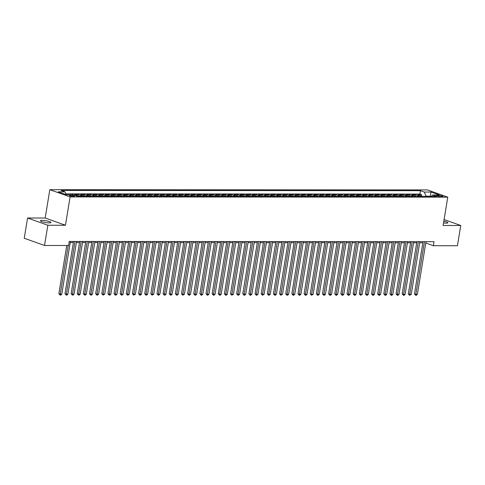 <?xml version="1.0" encoding="UTF-8"?>
<svg xmlns="http://www.w3.org/2000/svg" width="485" height="485" viewBox="0 0 485 485"><rect width="100%" height="100%" fill="white"/><g stroke="black" fill="none" stroke-linecap="round" stroke-linejoin="round"><path stroke-width="0.73" d="M49.173 222.882A5.329 0.921 9.3 0 0 50.931 222.494A5.329 0.921 9.3 0 0 47.888 221.136A5.329 0.921 9.3 0 0 42.165 220.378A5.329 0.921 9.3 0 0 40.407 220.772A5.329 0.921 9.3 0 0 43.45 222.124A5.329 0.921 9.3 0 0 49.173 222.882M443.539 222.936A5.329 0.921 9.3 0 0 446.151 223.124A5.329 0.921 9.3 0 0 447.904 222.736A5.329 0.921 9.3 0 0 443.83 221.154M73.635 196.431A2.667 0.461 9.3 0 0 74.508 196.237A2.667 0.461 9.3 0 0 72.992 195.564A2.667 0.461 9.3 0 0 70.131 195.182A2.667 0.461 9.3 0 0 69.252 195.376A2.667 0.461 9.3 0 0 70.774 196.055A2.667 0.461 9.3 0 0 73.635 196.431M27.566 218.007L47.833 225.24L65.457 225.252L45.19 218.02L27.566 218.007L24.25 238.244L44.517 245.483L68.585 245.495L69.246 241.445L434.033 241.669L433.372 245.719L457.434 245.731L460.75 225.495L444.096 219.553M45.19 218.02L49.828 189.69L427.497 189.92L447.764 197.152L70.101 196.922L49.828 189.69M421.132 196.37A3.328 2.255 -90 0 0 420.034 195.443L418.034 194.727L421.714 194.727L421.447 196.37M418.682 196.37A3.328 2.255 -90 0 0 417.579 195.437L415.584 194.727L415.312 196.37M415.584 194.727L411.904 194.721L413.905 195.437A3.328 2.255 -90 0 1 415.002 196.37M408.867 196.364A3.328 2.255 -90 0 0 407.77 195.431L405.775 194.721L409.449 194.721L409.182 196.364M402.738 196.364A3.328 2.255 -90 0 0 401.641 195.431L399.64 194.715L403.32 194.715L403.053 196.364M396.609 196.358A3.328 2.255 -90 0 0 395.511 195.425L393.511 194.709L397.191 194.715L396.918 196.358M390.48 196.352A3.328 2.255 -90 0 0 389.382 195.425L387.382 194.709L391.062 194.709L390.789 196.352M384.344 196.352A3.328 2.255 -90 0 0 383.247 195.419L381.246 194.703L384.926 194.709L384.66 196.352M378.215 196.346A3.328 2.255 -90 0 0 377.118 195.413L375.117 194.703L378.797 194.703L378.53 196.346M372.086 196.346A3.328 2.255 -90 0 0 370.989 195.413L368.988 194.697L372.668 194.697L372.395 196.346M365.951 196.34A3.328 2.255 -90 0 0 364.853 195.406L362.859 194.691L366.533 194.697L366.266 196.34M359.821 196.334A3.328 2.255 -90 0 0 358.724 195.4L356.724 194.691L360.404 194.691L360.137 196.334M353.692 196.334A3.328 2.255 -90 0 0 352.595 195.4L350.594 194.685L354.274 194.691L354.001 196.334M347.563 196.328A3.328 2.255 -90 0 0 346.466 195.394L344.465 194.685L348.145 194.685L347.872 196.328M341.428 196.322A3.328 2.255 -90 0 0 340.331 195.394L338.33 194.679L342.01 194.679L341.743 196.322M335.299 196.322A3.328 2.255 -90 0 0 334.201 195.388L332.201 194.673L335.881 194.679L335.614 196.322M329.169 196.316A3.328 2.255 -90 0 0 328.072 195.382L326.072 194.673L329.751 194.673L329.479 196.316M323.034 196.316A3.328 2.255 -90 0 0 321.937 195.382L319.942 194.667L323.616 194.667L323.349 196.316M316.905 196.31A3.328 2.255 -90 0 0 315.808 195.376L313.807 194.661L317.487 194.667L317.22 196.31M310.776 196.304A3.328 2.255 -90 0 0 309.679 195.37L307.678 194.661L311.358 194.661L311.085 196.304M304.647 196.304A3.328 2.255 -90 0 0 303.549 195.37L301.549 194.655L305.229 194.661L304.956 196.304M298.511 196.298A3.328 2.255 -90 0 0 297.414 195.364L295.413 194.655L299.093 194.655L298.827 196.298M292.382 196.292A3.328 2.255 -90 0 0 291.285 195.364L289.284 194.649L292.964 194.649L292.697 196.292M286.253 196.292A3.328 2.255 -90 0 0 285.156 195.358L283.155 194.643L286.835 194.649L286.562 196.292M280.118 196.286A3.328 2.255 -90 0 0 279.02 195.352L277.026 194.643L280.7 194.643L280.433 196.286M273.989 196.286A3.328 2.255 -90 0 0 272.891 195.352L270.891 194.637L274.571 194.637L274.304 196.286M267.859 196.279A3.328 2.255 -90 0 0 266.762 195.346L264.762 194.631L268.441 194.637L268.169 196.279M261.73 196.273A3.328 2.255 -90 0 0 260.633 195.346L258.632 194.631L262.312 194.631L262.039 196.273M255.595 196.273A3.328 2.255 -90 0 0 254.498 195.34L252.497 194.624L256.177 194.631L255.91 196.273M249.466 196.267A3.328 2.255 -90 0 0 248.368 195.334L246.368 194.624L250.048 194.624L249.781 196.267M243.337 196.261A3.328 2.255 -90 0 0 242.239 195.334L240.239 194.618L243.919 194.618L243.646 196.267M237.201 196.261A3.328 2.255 -90 0 0 236.104 195.328L234.109 194.612L237.783 194.618L237.517 196.261M231.072 196.255A3.328 2.255 -90 0 0 229.975 195.322L227.974 194.612L231.654 194.612L231.387 196.255M224.943 196.255A3.328 2.255 -90 0 0 223.846 195.322L221.845 194.606L225.525 194.612L225.252 196.255M218.814 196.249A3.328 2.255 -90 0 0 217.716 195.316L215.716 194.606L219.396 194.606L219.123 196.249M212.679 196.243A3.328 2.255 -90 0 0 211.581 195.316L209.581 194.6L213.261 194.6L212.994 196.243M206.549 196.243A3.328 2.255 -90 0 0 205.452 195.31L203.451 194.594L207.131 194.6L206.865 196.243M200.42 196.237A3.328 2.255 -90 0 0 199.323 195.303L197.322 194.594L201.002 194.594L200.729 196.237M194.285 196.237A3.328 2.255 -90 0 0 193.188 195.303L191.193 194.588L194.867 194.588L194.6 196.237M188.156 196.231A3.328 2.255 -90 0 0 187.058 195.297L185.058 194.582L188.738 194.588L188.471 196.231M182.027 196.225A3.328 2.255 -90 0 0 180.929 195.291L178.929 194.582L182.609 194.582L182.336 196.225M175.897 196.225A3.328 2.255 -90 0 0 174.8 195.291L172.799 194.576L176.479 194.582L176.207 196.225M169.762 196.219A3.328 2.255 -90 0 0 168.665 195.285L166.664 194.576L170.344 194.576L170.077 196.219M163.633 196.213A3.328 2.255 -90 0 0 162.536 195.285L160.535 194.57L164.215 194.57L163.948 196.213M157.504 196.213A3.328 2.255 -90 0 0 156.406 195.279L154.406 194.564L158.086 194.57L157.813 196.213M151.368 196.207A3.328 2.255 -90 0 0 150.271 195.273L148.277 194.564L151.95 194.564L151.684 196.207M145.239 196.207A3.328 2.255 -90 0 0 144.142 195.273L142.141 194.558L145.821 194.558L145.555 196.207M139.11 196.201A3.328 2.255 -90 0 0 138.013 195.267L136.012 194.552L139.692 194.558L139.419 196.201M132.981 196.195A3.328 2.255 -90 0 0 131.884 195.267L129.883 194.552L133.563 194.552L133.29 196.195M126.846 196.195A3.328 2.255 -90 0 0 125.748 195.261L123.748 194.546L127.428 194.552L127.161 196.195M120.716 196.189A3.328 2.255 -90 0 0 119.619 195.255L117.619 194.546L121.299 194.546L121.032 196.189M114.587 196.183A3.328 2.255 -90 0 0 113.49 195.255L111.489 194.54L115.169 194.54L114.897 196.189M108.452 196.183A3.328 2.255 -90 0 0 107.355 195.249L105.36 194.533L109.034 194.54L108.767 196.183M102.323 196.176A3.328 2.255 -90 0 0 101.226 195.243L99.225 194.533L102.905 194.533L102.638 196.176M96.194 196.176A3.328 2.255 -90 0 0 95.096 195.243L93.096 194.527L96.776 194.527L96.503 196.176M90.064 196.17A3.328 2.255 -90 0 0 88.967 195.237L86.967 194.527L90.647 194.527L90.374 196.17M83.929 196.164A3.328 2.255 -90 0 0 82.832 195.237L80.831 194.521L84.511 194.521L84.245 196.164M77.8 196.164A3.328 2.255 -90 0 0 76.703 195.231L74.702 194.515L78.382 194.521L78.115 196.164M69.355 194.794L72.204 194.794M438.713 195.431L437.361 195.425A2.583 0.443 9.3 0 0 436.512 195.619A2.583 0.443 9.3 0 0 437.985 196.273A2.583 0.443 9.3 0 0 440.762 196.637L442.108 196.637A2.583 0.443 9.3 0 0 442.957 196.449A2.583 0.443 9.3 0 0 441.483 195.794A2.583 0.443 9.3 0 0 438.713 195.431L438.555 196.395M64.996 191.824L58.255 191.817L66.578 194.788L73.326 194.794L77.157 196.164L436.433 196.383L432.596 195.012L431.086 196.376L425.933 196.061L424.272 192.042L420.434 190.672L61.165 190.453L64.996 191.824L66.16 194.643M424.272 192.042L431.013 192.048L439.337 195.018L432.596 195.012M421.714 194.727L419.877 194.073L65.839 193.861M66.118 194.533L66.9 194.788M72.253 194.515L73.029 194.794M78.382 194.521L80.383 195.231A3.328 2.255 90 0 1 81.48 196.164M84.511 194.521L86.512 195.237A3.328 2.255 90 0 1 87.609 196.17M90.647 194.527L92.641 195.243A3.328 2.255 90 0 1 93.738 196.17M96.776 194.527L98.776 195.243A3.328 2.255 90 0 1 99.874 196.176M102.905 194.533L104.905 195.249A3.328 2.255 90 0 1 106.003 196.183M109.034 194.54L111.035 195.249A3.328 2.255 90 0 1 112.132 196.183M115.169 194.54L117.164 195.255A3.328 2.255 90 0 1 118.267 196.189M121.299 194.546L123.299 195.261A3.328 2.255 90 0 1 124.396 196.189M127.428 194.552L129.428 195.261A3.328 2.255 90 0 1 130.526 196.195M133.563 194.552L135.557 195.267A3.328 2.255 90 0 1 136.655 196.201M139.692 194.558L141.693 195.273A3.328 2.255 90 0 1 142.79 196.201M145.821 194.558L147.822 195.273A3.328 2.255 90 0 1 148.919 196.207M151.95 194.564L153.951 195.279A3.328 2.255 90 0 1 155.048 196.213M158.086 194.57L160.08 195.279A3.328 2.255 90 0 1 161.184 196.213M164.215 194.57L166.216 195.285A3.328 2.255 90 0 1 167.313 196.219M170.344 194.576L172.345 195.291A3.328 2.255 90 0 1 173.442 196.219M176.479 194.582L178.474 195.291A3.328 2.255 90 0 1 179.571 196.225M182.609 194.582L184.609 195.297A3.328 2.255 90 0 1 185.706 196.231M188.738 194.588L190.738 195.297A3.328 2.255 90 0 1 191.836 196.231M194.867 194.588L196.868 195.303A3.328 2.255 90 0 1 197.965 196.237M201.002 194.594L202.997 195.31A3.328 2.255 90 0 1 204.1 196.243M207.131 194.6L209.132 195.31A3.328 2.255 90 0 1 210.229 196.243M213.261 194.6L215.261 195.316A3.328 2.255 90 0 1 216.358 196.249M219.396 194.606L221.39 195.322A3.328 2.255 90 0 1 222.488 196.249M225.525 194.612L227.526 195.322A3.328 2.255 90 0 1 228.623 196.255M231.654 194.612L233.655 195.328A3.328 2.255 90 0 1 234.752 196.261M237.783 194.618L239.784 195.328A3.328 2.255 90 0 1 240.881 196.261M243.919 194.618L245.913 195.334A3.328 2.255 90 0 1 247.017 196.267M250.048 194.624L252.048 195.34A3.328 2.255 90 0 1 253.146 196.267M256.177 194.631L258.178 195.34A3.328 2.255 90 0 1 259.275 196.273M262.312 194.631L264.307 195.346A3.328 2.255 90 0 1 265.404 196.279M268.441 194.637L270.442 195.352A3.328 2.255 90 0 1 271.539 196.279M274.571 194.637L276.571 195.352A3.328 2.255 90 0 1 277.669 196.286M280.7 194.643L282.7 195.358A3.328 2.255 90 0 1 283.798 196.292M286.835 194.649L288.83 195.358A3.328 2.255 90 0 1 289.933 196.292M292.964 194.649L294.965 195.364A3.328 2.255 90 0 1 296.062 196.298M299.093 194.655L301.094 195.37A3.328 2.255 90 0 1 302.191 196.298M305.229 194.661L307.223 195.37A3.328 2.255 90 0 1 308.321 196.304M311.358 194.661L313.358 195.376A3.328 2.255 90 0 1 314.456 196.31M317.487 194.667L319.488 195.376A3.328 2.255 90 0 1 320.585 196.31M323.616 194.667L325.617 195.382A3.328 2.255 90 0 1 326.714 196.316M329.751 194.673L331.746 195.388A3.328 2.255 90 0 1 332.849 196.322M335.881 194.679L337.881 195.388A3.328 2.255 90 0 1 338.979 196.322M342.01 194.679L344.011 195.394A3.328 2.255 90 0 1 345.108 196.328M348.145 194.685L350.14 195.4A3.328 2.255 90 0 1 351.237 196.328M354.274 194.691L356.275 195.4A3.328 2.255 90 0 1 357.372 196.334M360.404 194.691L362.404 195.406A3.328 2.255 90 0 1 363.501 196.34M366.533 194.697L368.533 195.406A3.328 2.255 90 0 1 369.631 196.34M372.668 194.697L374.662 195.413A3.328 2.255 90 0 1 375.766 196.346M378.797 194.703L380.798 195.419A3.328 2.255 90 0 1 381.895 196.346M384.926 194.709L386.927 195.419A3.328 2.255 90 0 1 388.024 196.352M391.062 194.709L393.056 195.425A3.328 2.255 90 0 1 394.153 196.358M397.191 194.715L399.191 195.431A3.328 2.255 90 0 1 400.289 196.358M403.32 194.715L405.321 195.431A3.328 2.255 90 0 1 406.418 196.364M409.449 194.721L411.45 195.437A3.328 2.255 90 0 1 412.547 196.37M430.171 196.376L431.013 192.048M425.878 196.376L425.933 196.061M47.833 225.24L44.517 245.483M65.457 225.252L70.101 196.922M447.764 197.152L443.126 225.483L460.75 225.495M425.781 243.009L433.372 245.719M70.222 242.567L73.374 242.573M76.351 242.573L79.504 242.573M82.486 242.579L85.633 242.579M88.616 242.579L91.762 242.579M94.745 242.585L97.897 242.585M100.88 242.585L104.026 242.591M107.009 242.591L110.156 242.591M113.138 242.597L116.291 242.597M119.268 242.597L122.42 242.603M125.403 242.603L128.549 242.603M131.532 242.603L134.678 242.609M137.661 242.609L140.814 242.609M143.796 242.615L146.943 242.615M149.926 242.615L153.072 242.621M156.055 242.621L159.207 242.621M162.184 242.627L165.337 242.627M168.319 242.627L171.466 242.633M174.448 242.633L177.595 242.633M180.578 242.633L183.73 242.639M186.713 242.639L189.859 242.639M192.842 242.645L195.988 242.645M198.971 242.645L202.124 242.652M205.1 242.652L208.253 242.652M211.236 242.658L214.382 242.658M217.365 242.658L220.511 242.658M223.494 242.664L226.647 242.664M229.629 242.664L232.776 242.67M235.758 242.67L238.905 242.67M241.888 242.676L245.04 242.676M248.017 242.676L251.169 242.682M254.152 242.682L257.299 242.682M260.281 242.682L263.428 242.688M266.41 242.688L269.563 242.688M272.546 242.694L275.692 242.694M278.675 242.694L281.821 242.7M284.804 242.7L287.957 242.7M290.933 242.706L294.086 242.706M297.069 242.706L300.215 242.712M303.198 242.712L306.344 242.712M309.327 242.712L312.479 242.718M315.462 242.718L318.609 242.718M321.591 242.724L324.738 242.724M327.721 242.724L330.873 242.73M333.85 242.73L337.002 242.73M339.985 242.736L343.131 242.736M346.114 242.736L349.261 242.736M352.243 242.742L355.396 242.742M358.379 242.742L361.525 242.749M364.508 242.749L367.654 242.749M370.637 242.755L373.789 242.755M376.766 242.755L379.919 242.761M382.901 242.761L386.048 242.761M389.031 242.767L392.177 242.767M395.16 242.767L398.312 242.767M401.295 242.773L404.441 242.773M407.424 242.773L410.571 242.779M413.553 242.779L416.706 242.779M419.683 242.785L422.835 242.785M419.877 194.073L420.434 190.672M423.017 241.663L414.463 293.916L415.833 294.407L424.466 241.663M417.361 294.407L416.318 295.31L415.706 295.31L415.833 294.407L417.361 294.407L426 241.663M415.706 295.31L414.463 293.916M416.888 241.657L408.328 293.916L409.698 294.401L418.337 241.663M411.231 294.407L409.576 295.31L409.698 294.401L411.231 294.407L419.871 241.663M409.576 295.31L408.328 293.916M410.759 241.657L402.198 293.91L403.568 294.401L412.208 241.657M405.102 294.401L404.06 295.304L403.447 295.304L403.568 294.401L405.102 294.401L413.735 241.657M403.447 295.304L402.198 293.91M404.623 241.651L396.069 293.91L397.439 294.395L406.072 241.651M398.973 294.395L397.924 295.304L397.312 295.304L397.439 294.395L398.973 294.395L407.606 241.651M397.312 295.304L396.069 293.91M398.494 241.651L389.94 293.904L391.304 294.395L399.943 241.651M392.838 294.395L391.795 295.298L391.183 295.298L391.304 294.395L392.838 294.395L401.477 241.651M391.183 295.298L389.94 293.904M392.365 241.645L383.805 293.898L385.175 294.389L393.814 241.645M386.709 294.389L385.666 295.292L385.054 295.292L385.175 294.389L386.709 294.389L395.348 241.645M385.054 295.292L383.805 293.898M386.23 241.639L377.676 293.898L379.046 294.383L387.679 241.639M380.579 294.383L379.537 295.292L378.918 295.292L379.046 294.383L380.579 294.383L389.212 241.645M378.918 295.292L377.676 293.898M380.101 241.639L371.546 293.892L372.916 294.383L381.549 241.639M374.444 294.383L373.401 295.286L372.789 295.286L372.916 294.383L374.444 294.383L383.083 241.639M372.789 295.286L371.546 293.892M373.971 241.633L365.411 293.886L366.781 294.377L375.42 241.633M368.315 294.377L367.272 295.286L366.66 295.28L366.781 294.377L368.315 294.377L376.954 241.633M366.66 295.28L365.411 293.886M367.842 241.627L359.282 293.886L360.652 294.371L369.291 241.633M362.186 294.377L360.531 295.28L360.652 294.371L362.186 294.377L370.819 241.633M360.531 295.28L359.282 293.886M361.707 241.627L353.153 293.88L354.523 294.371L363.156 241.627M356.057 294.371L355.008 295.274L354.396 295.274L354.523 294.371L356.057 294.371L364.69 241.627M354.396 295.274L353.153 293.88M355.578 241.621L347.024 293.88L348.388 294.365L357.027 241.621M349.921 294.365L348.879 295.274L348.266 295.274L348.388 294.365L349.921 294.365L358.56 241.627M348.266 295.274L347.024 293.88M349.449 241.621L340.888 293.874L342.258 294.365L350.897 241.621M343.792 294.365L342.749 295.268L342.137 295.268L342.258 294.365L343.792 294.365L352.431 241.621M342.137 295.268L340.888 293.874M343.313 241.615L334.759 293.868L336.129 294.359L344.762 241.615M337.663 294.359L336.62 295.262L336.002 295.262L336.129 294.359L337.663 294.359L346.296 241.615M336.002 295.262L334.759 293.868M337.184 241.609L328.63 293.868L330 294.353L338.633 241.615M331.528 294.353L330.485 295.262L329.873 295.262L330 294.353L331.528 294.353L340.167 241.615M329.873 295.262L328.63 293.868M331.055 241.609L322.495 293.861L323.865 294.353L332.504 241.609M325.399 294.353L324.356 295.256L323.744 295.256L323.865 294.353L325.399 294.353L334.038 241.609M323.744 295.256L322.495 293.861M324.926 241.603L316.365 293.855L317.736 294.346L326.375 241.603M319.269 294.346L318.227 295.256L317.614 295.256L317.736 294.346L319.269 294.346L327.902 241.603M317.614 295.256L316.365 293.855M318.791 241.603L310.236 293.855L311.606 294.34L320.239 241.603M313.14 294.346L311.479 295.25L311.606 294.34L313.14 294.346L321.773 241.603M311.479 295.25L310.236 293.855M312.661 241.597L304.107 293.849L305.471 294.34L314.11 241.597M307.005 294.34L305.962 295.244L305.35 295.244L305.471 294.34L307.005 294.34L315.644 241.597M305.35 295.244L304.107 293.849M306.532 241.591L297.972 293.849L299.342 294.334L307.981 241.591M300.876 294.334L299.833 295.244L299.221 295.244L299.342 294.334L300.876 294.334L309.515 241.597M299.221 295.244L297.972 293.849M300.397 241.591L291.843 293.843L293.213 294.334L301.846 241.591M294.747 294.334L293.704 295.238L293.085 295.238L293.213 294.334L294.747 294.334L303.38 241.591M293.085 295.238L291.843 293.843M294.268 241.585L285.713 293.837L287.084 294.328L295.717 241.585M288.611 294.328L287.569 295.232L286.956 295.232L287.084 294.328L288.611 294.328L297.25 241.585M286.956 295.232L285.713 293.837M288.138 241.578L279.578 293.837L280.948 294.322L289.587 241.585M282.482 294.328L280.827 295.232L280.948 294.322L282.482 294.328L291.121 241.585M280.827 295.232L279.578 293.837M282.009 241.578L273.449 293.831L274.819 294.322L283.458 241.578M276.353 294.322L275.31 295.226L274.698 295.226L274.819 294.322L276.353 294.322L284.986 241.578M274.698 295.226L273.449 293.831M275.874 241.572L267.32 293.831L268.69 294.316L277.323 241.572M270.224 294.316L269.175 295.226L268.563 295.226L268.69 294.316L270.224 294.316L278.857 241.572M268.563 295.226L267.32 293.831M269.745 241.572L261.191 293.825L262.555 294.31L271.194 241.572M264.089 294.316L262.433 295.219L262.555 294.31L264.089 294.316L272.728 241.572M262.433 295.219L261.191 293.825M263.616 241.566L255.055 293.819L256.426 294.31L265.065 241.566M257.959 294.31L256.917 295.213L256.304 295.213L256.426 294.31L257.959 294.31L266.598 241.566M256.304 295.213L255.055 293.819M257.48 241.56L248.926 293.819L250.296 294.304L258.929 241.56M251.83 294.304L250.787 295.213L250.169 295.213L250.296 294.304L251.83 294.304L260.463 241.566M250.169 295.213L248.926 293.819M251.351 241.56L242.797 293.813L244.167 294.304L252.8 241.56M245.695 294.304L244.652 295.207L244.04 295.207L244.167 294.304L245.695 294.304L254.334 241.56M244.04 295.207L242.797 293.813M245.222 241.554L236.662 293.807L238.032 294.298L246.671 241.554M239.566 294.298L238.523 295.207L237.911 295.201L238.032 294.298L239.566 294.298L248.205 241.554M237.911 295.201L236.662 293.807M239.093 241.548L230.533 293.807L231.903 294.292L240.542 241.554M233.437 294.298L231.781 295.201L231.903 294.292L233.437 294.298L242.07 241.554M231.781 295.201L230.533 293.807M232.958 241.548L224.403 293.801L225.774 294.292L234.407 241.548M227.307 294.292L226.259 295.195L225.646 295.195L225.774 294.292L227.307 294.292L235.94 241.548M225.646 295.195L224.403 293.801M226.828 241.542L218.274 293.801L219.638 294.286L228.277 241.542M221.172 294.286L220.129 295.195L219.517 295.195L219.638 294.286L221.172 294.286L229.811 241.548M219.517 295.195L218.274 293.801M220.699 241.542L212.139 293.795L213.509 294.286L222.148 241.542M215.043 294.286L214 295.189L213.388 295.189L213.509 294.286L215.043 294.286L223.682 241.542M213.388 295.189L212.139 293.795M214.564 241.536L206.01 293.789L207.38 294.28L216.013 241.536M208.914 294.28L207.871 295.183L207.253 295.183L207.38 294.28L208.914 294.28L217.547 241.536M207.253 295.183L206.01 293.789M208.435 241.53L199.881 293.789L201.251 294.274L209.884 241.536M202.779 294.274L201.736 295.183L201.123 295.183L201.251 294.274L202.779 294.274L211.418 241.536M201.123 295.183L199.881 293.789M202.306 241.53L193.745 293.783L195.115 294.274L203.755 241.53M196.649 294.274L195.607 295.177L194.994 295.177L195.115 294.274L196.649 294.274L205.288 241.53M194.994 295.177L193.745 293.783M196.176 241.524L187.616 293.777L188.986 294.268L197.625 241.524M190.52 294.268L189.477 295.177L188.865 295.177L188.986 294.268L190.52 294.268L199.153 241.524M188.865 295.177L187.616 293.777M190.041 241.524L181.487 293.777L182.857 294.262L191.49 241.524M184.391 294.268L182.73 295.171L182.857 294.262L184.391 294.268L193.024 241.524M182.73 295.171L181.487 293.777M183.912 241.518L175.358 293.771L176.722 294.262L185.361 241.518M178.256 294.262L177.213 295.165L176.601 295.165L176.722 294.262L178.256 294.262L186.895 241.518M176.601 295.165L175.358 293.771M177.783 241.512L169.223 293.771L170.593 294.256L179.232 241.512M172.126 294.256L171.084 295.165L170.471 295.165L170.593 294.256L172.126 294.256L180.766 241.518M170.471 295.165L169.223 293.771M171.648 241.512L163.093 293.764L164.463 294.256L173.096 241.512M165.997 294.256L164.955 295.159L164.342 295.159L164.463 294.256L165.997 294.256L174.63 241.512M164.342 295.159L163.093 293.764M165.518 241.506L156.964 293.758L158.334 294.25L166.967 241.506M159.862 294.25L158.819 295.153L158.207 295.153L158.334 294.25L159.862 294.25L168.501 241.506M158.207 295.153L156.964 293.758M159.389 241.5L150.829 293.758L152.199 294.243L160.838 241.506M153.733 294.25L152.078 295.153L152.199 294.243L153.733 294.25L162.372 241.506M152.078 295.153L150.829 293.758M153.26 241.5L144.7 293.752L146.07 294.243L154.709 241.5M147.604 294.243L146.561 295.147L145.949 295.147L146.07 294.243L147.604 294.243L156.237 241.5M145.949 295.147L144.7 293.752M147.125 241.494L138.571 293.752L139.941 294.237L148.574 241.494M141.475 294.237L140.426 295.147L139.813 295.147L139.941 294.237L141.475 294.237L150.107 241.494M139.813 295.147L138.571 293.752M140.996 241.494L132.441 293.746L133.805 294.231L142.445 241.494M135.339 294.237L133.684 295.141L133.805 294.231L135.339 294.237L143.978 241.494M133.684 295.141L132.441 293.746M134.866 241.488L126.306 293.74L127.676 294.231L136.315 241.488M129.21 294.231L128.167 295.135L127.555 295.135L127.676 294.231L129.21 294.231L137.849 241.488M127.555 295.135L126.306 293.74M128.731 241.481L120.177 293.74L121.547 294.225L130.18 241.481M123.081 294.225L122.038 295.135L121.426 295.135L121.547 294.225L123.081 294.225L131.714 241.488M121.426 295.135L120.177 293.74M122.602 241.481L114.048 293.734L115.418 294.225L124.051 241.481M116.946 294.225L115.903 295.129L115.291 295.129L115.418 294.225L116.946 294.225L125.585 241.481M115.291 295.129L114.048 293.734M116.473 241.475L107.912 293.728L109.283 294.219L117.922 241.475M110.816 294.219L109.774 295.129L109.161 295.123L109.283 294.219L110.816 294.219L119.455 241.475M109.161 295.123L107.912 293.728M110.344 241.469L101.783 293.728L103.153 294.213L111.792 241.475M104.687 294.219L103.032 295.123L103.153 294.213L104.687 294.219L113.32 241.475M103.032 295.123L101.783 293.728M104.208 241.469L95.654 293.722L97.024 294.213L105.657 241.469M98.558 294.213L97.509 295.116L96.897 295.116L97.024 294.213L98.558 294.213L107.191 241.469M96.897 295.116L95.654 293.722M98.079 241.463L89.525 293.722L90.889 294.207L99.528 241.463M92.423 294.207L91.38 295.116L90.768 295.116L90.889 294.207L92.423 294.207L101.062 241.469M90.768 295.116L89.525 293.722M91.95 241.463L83.39 293.716L84.76 294.207L93.399 241.463M86.294 294.207L85.251 295.11L84.639 295.11L84.76 294.207L86.294 294.207L94.933 241.463M84.639 295.11L83.39 293.716M85.815 241.457L77.26 293.71L78.631 294.201L87.27 241.457M80.164 294.201L79.122 295.104L78.509 295.104L78.631 294.201L80.164 294.201L88.797 241.457M78.509 295.104L77.26 293.71M79.685 241.451L71.131 293.71L72.501 294.195L81.134 241.457M74.029 294.195L72.986 295.104L72.374 295.104L72.501 294.195L74.029 294.195L82.668 241.457M72.374 295.104L71.131 293.71M73.556 241.451L64.996 293.704L66.366 294.195L75.005 241.451M67.9 294.195L66.857 295.098L66.245 295.098L66.366 294.195L67.9 294.195L76.539 241.451M66.245 295.098L64.996 293.704M66.76 245.495L58.867 293.698L60.237 294.189L68.209 245.495M61.771 294.189L60.728 295.098L60.116 295.098L60.237 294.189L61.771 294.189L70.404 241.445M60.116 295.098L58.867 293.698M417.579 195.437L420.034 195.443M74.544 195.231L76.703 195.231M80.383 195.231L82.832 195.237M86.512 195.237L88.967 195.237M92.641 195.243L95.096 195.243M98.776 195.243L101.226 195.243M104.905 195.249L107.355 195.249M111.035 195.249L113.49 195.255M117.164 195.255L119.619 195.255M123.299 195.261L125.748 195.261M129.428 195.261L131.884 195.267M135.557 195.267L138.013 195.267M141.693 195.273L144.142 195.273M147.822 195.273L150.271 195.273M153.951 195.279L156.406 195.279M160.08 195.279L162.536 195.285M166.216 195.285L168.665 195.285M172.345 195.291L174.8 195.291M178.474 195.291L180.929 195.291M184.609 195.297L187.058 195.297M190.738 195.297L193.188 195.303M196.868 195.303L199.323 195.303M202.997 195.31L205.452 195.31M209.132 195.31L211.581 195.316M215.261 195.316L217.716 195.316M221.39 195.322L223.846 195.322M227.526 195.322L229.975 195.322M233.655 195.328L236.104 195.328M239.784 195.328L242.239 195.334M245.913 195.334L248.368 195.334M252.048 195.34L254.498 195.34M258.178 195.34L260.633 195.346M264.307 195.346L266.762 195.346M270.442 195.352L272.891 195.352M276.571 195.352L279.02 195.352M282.7 195.358L285.156 195.358M288.83 195.358L291.285 195.364M294.965 195.364L297.414 195.364M301.094 195.37L303.549 195.37M307.223 195.37L309.679 195.37M313.358 195.376L315.808 195.376M319.488 195.376L321.937 195.382M325.617 195.382L328.072 195.382M331.746 195.388L334.201 195.388M337.881 195.388L340.331 195.394M344.011 195.394L346.466 195.394M350.14 195.4L352.595 195.4M356.275 195.4L358.724 195.4M362.404 195.406L364.853 195.406M368.533 195.406L370.989 195.413M374.662 195.413L377.118 195.413M380.798 195.419L383.247 195.419M386.927 195.419L389.382 195.425M393.056 195.425L395.511 195.425M399.191 195.431L401.641 195.431M405.321 195.431L407.77 195.431M411.45 195.437L413.905 195.437M437.258 196.067L437.361 195.425"/></g></svg>
